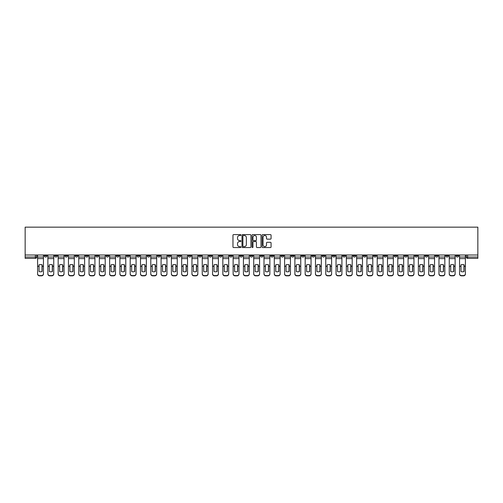 <?xml version="1.0" encoding="UTF-8"?>
<svg xmlns="http://www.w3.org/2000/svg" width="503" height="503" viewBox="0 0 503 503"><rect width="100%" height="100%" fill="white"/><g stroke="black" fill="none" stroke-linecap="round" stroke-linejoin="round"><path stroke-width="0.75" d="M240.943 235.052A0.453 0.453 0 0 0 240.491 234.599L233.612 234.599A0.648 0.648 0 0 0 232.964 235.247L232.964 246.904A0.648 0.648 0 0 0 233.612 247.551L240.491 247.551A0.453 0.453 0 0 0 240.943 247.099A0.453 0.453 0 0 0 240.491 246.646L239.604 246.646A2.075 2.075 0 0 1 237.529 244.571L237.529 243.603A2.075 2.075 0 0 1 239.604 241.528L240.491 241.528A0.453 0.453 0 0 0 240.943 241.075A0.453 0.453 0 0 0 240.491 240.623L239.604 240.623A2.075 2.075 0 0 1 237.529 238.554L237.529 237.579A2.075 2.075 0 0 1 239.604 235.505L240.491 235.505A0.453 0.453 0 0 0 240.943 235.052M383.971 254.996L383.971 255.725L386.612 255.725A1.32 1.32 0 0 1 385.292 257.039A1.32 1.32 0 0 1 383.971 255.725L383.971 254.996M322.222 254.996L322.222 255.725L324.863 255.725A1.32 1.32 0 0 1 323.542 257.039A1.32 1.32 0 0 1 322.222 255.725L322.222 254.996M311.929 254.996L311.929 255.725L314.57 255.725A1.32 1.32 0 0 1 313.25 257.039A1.32 1.32 0 0 1 311.929 255.725L311.929 254.996M250.18 254.996L250.18 255.725L252.82 255.725A1.32 1.32 0 0 1 251.5 257.039A1.32 1.32 0 0 1 250.18 255.725L250.18 254.996M239.887 254.996L239.887 255.725L242.528 255.725A1.32 1.32 0 0 1 241.207 257.039A1.32 1.32 0 0 1 239.887 255.725L239.887 254.996M229.594 254.996L229.594 255.725L232.235 255.725A1.32 1.32 0 0 1 230.915 257.039A1.32 1.32 0 0 1 229.594 255.725L229.594 254.996M209.015 254.996L209.015 255.725L211.65 255.725A1.32 1.32 0 0 1 210.336 257.039A1.32 1.32 0 0 1 209.015 255.725L209.015 254.996M188.43 255.725L188.43 254.996L188.43 255.725A1.32 1.32 0 0 0 189.75 257.039A1.32 1.32 0 0 1 188.43 255.725L191.071 255.725A1.32 1.32 0 0 1 189.75 257.039A1.32 1.32 0 0 0 191.071 255.725L191.071 254.996L191.071 255.725M178.137 255.725L178.137 254.996L178.137 255.725A1.32 1.32 0 0 0 179.458 257.039A1.32 1.32 0 0 1 178.137 255.725L180.778 255.725A1.32 1.32 0 0 1 179.458 257.039M167.845 255.725L167.845 254.996L167.845 255.725A1.32 1.32 0 0 0 169.165 257.039A1.32 1.32 0 0 1 167.845 255.725L170.486 255.725A1.32 1.32 0 0 1 169.165 257.039A1.32 1.32 0 0 0 170.486 255.725L170.486 254.996L170.486 255.725M157.558 254.996L157.558 255.725L160.193 255.725A1.32 1.32 0 0 1 158.873 257.039A1.32 1.32 0 0 1 157.558 255.725L157.558 254.996M147.266 254.996L147.266 255.725L149.9 255.725A1.32 1.32 0 0 1 148.586 257.039A1.32 1.32 0 0 1 147.266 255.725L147.266 254.996M136.973 254.996L136.973 255.725L139.614 255.725A1.32 1.32 0 0 1 138.294 257.039A1.32 1.32 0 0 1 136.973 255.725L136.973 254.996M126.681 255.725L126.681 254.996L126.681 255.725A1.32 1.32 0 0 0 128.001 257.039A1.32 1.32 0 0 1 126.681 255.725L129.321 255.725A1.32 1.32 0 0 1 128.001 257.039M106.095 255.725L106.095 254.996L106.095 255.725A1.32 1.32 0 0 0 107.416 257.039A1.32 1.32 0 0 1 106.095 255.725L108.736 255.725A1.32 1.32 0 0 1 107.416 257.039A1.32 1.32 0 0 0 108.736 255.725L108.736 254.996L108.736 255.725M95.809 255.725L95.809 254.996L95.809 255.725A1.32 1.32 0 0 0 97.123 257.039A1.32 1.32 0 0 1 95.809 255.725L98.443 255.725A1.32 1.32 0 0 1 97.123 257.039A1.32 1.32 0 0 0 98.443 255.725L98.443 254.996L98.443 255.725M85.516 255.725L85.516 254.996L85.516 255.725A1.32 1.32 0 0 0 86.837 257.039A1.32 1.32 0 0 1 85.516 255.725L88.151 255.725A1.32 1.32 0 0 1 86.837 257.039A1.32 1.32 0 0 0 88.151 255.725L88.151 254.996L88.151 255.725M75.224 255.725L75.224 254.996L75.224 255.725A1.32 1.32 0 0 0 76.544 257.039A1.32 1.32 0 0 1 75.224 255.725L77.864 255.725A1.32 1.32 0 0 1 76.544 257.039M64.931 255.725L64.931 254.996L64.931 255.725A1.32 1.32 0 0 0 66.251 257.039A1.32 1.32 0 0 1 64.931 255.725L67.572 255.725A1.32 1.32 0 0 1 66.251 257.039A1.32 1.32 0 0 0 67.572 255.725L67.572 254.996L67.572 255.725M54.638 255.725L54.638 254.996L54.638 255.725A1.32 1.32 0 0 0 55.959 257.039A1.32 1.32 0 0 1 54.638 255.725L57.279 255.725A1.32 1.32 0 0 1 55.959 257.039A1.32 1.32 0 0 0 57.279 255.725L57.279 254.996L57.279 255.725M270.425 239.164A0.648 0.648 0 0 0 271.073 238.516L271.073 235.247A0.648 0.648 0 0 0 270.425 234.599L262.786 234.599A0.648 0.648 0 0 0 262.138 235.247L262.138 246.904A0.648 0.648 0 0 0 262.786 247.551L270.425 247.551A0.648 0.648 0 0 0 271.073 246.904L271.073 242.955A0.648 0.648 0 0 0 270.425 242.308L267.156 242.308A0.648 0.648 0 0 0 266.508 242.955L266.508 244.911A1.735 1.735 0 0 1 264.773 246.646A1.735 1.735 0 0 1 263.044 244.911L263.044 237.24A1.735 1.735 0 0 1 264.773 235.505A1.735 1.735 0 0 1 266.508 237.24L266.508 238.516A0.648 0.648 0 0 0 267.156 239.164L270.425 239.164M477.85 254.996L25.15 254.996L25.15 227.155L477.85 227.155L477.85 258.36L467.627 258.36A1.32 1.32 0 0 1 466.306 257.039L477.85 257.039M250.934 235.247A0.648 0.648 0 0 0 250.287 234.599L242.647 234.599A0.648 0.648 0 0 0 242 235.247L242 246.904A0.648 0.648 0 0 0 242.647 247.551L250.287 247.551A0.648 0.648 0 0 0 250.934 246.904L250.934 235.247M252.713 234.599L260.353 234.599A0.648 0.648 0 0 1 261 235.247L261 246.904A0.648 0.648 0 0 1 260.353 247.551L257.083 247.551A0.648 0.648 0 0 1 256.436 246.904L256.436 242.176A0.648 0.648 0 0 0 255.788 241.528L253.619 241.528A0.648 0.648 0 0 0 252.971 242.176L252.971 247.099A0.453 0.453 0 0 1 252.519 247.551A0.453 0.453 0 0 1 252.066 247.099L252.066 235.247A0.648 0.648 0 0 1 252.713 234.599M466.306 254.996L466.306 257.039A1.32 1.32 0 0 0 467.627 258.36L467.627 254.996M36.694 254.996L36.694 257.039L36.694 254.996M35.373 254.996L35.373 258.36L25.15 258.36L25.15 257.039L36.694 257.039A1.32 1.32 0 0 1 35.373 258.36A1.32 1.32 0 0 0 36.694 257.039M25.15 254.996L25.15 257.039M458.654 254.996L458.654 255.725A1.32 1.32 0 0 1 457.334 257.039A1.32 1.32 0 0 1 456.014 255.725L458.654 255.725M456.014 254.996L456.014 255.725M448.362 254.996L448.362 255.725A1.32 1.32 0 0 1 447.041 257.039A1.32 1.32 0 0 1 445.721 255.725L448.362 255.725M445.721 254.996L445.721 255.725M438.069 255.725L438.069 254.996L438.069 255.725A1.32 1.32 0 0 1 436.749 257.039A1.32 1.32 0 0 1 435.428 255.725L438.069 255.725A1.32 1.32 0 0 1 436.749 257.039M435.428 254.996L435.428 255.725M427.776 254.996L427.776 255.725A1.32 1.32 0 0 1 426.456 257.039A1.32 1.32 0 0 1 425.136 255.725A1.32 1.32 0 0 0 426.456 257.039M425.136 254.996L425.136 255.725L427.776 255.725M417.484 254.996L417.484 255.725A1.32 1.32 0 0 1 416.163 257.039A1.32 1.32 0 0 1 414.849 255.725L417.484 255.725A1.32 1.32 0 0 1 416.163 257.039M414.849 254.996L414.849 255.725M407.191 254.996L407.191 255.725A1.32 1.32 0 0 1 405.877 257.039A1.32 1.32 0 0 1 404.557 255.725A1.32 1.32 0 0 0 405.877 257.039M404.557 254.996L404.557 255.725L407.191 255.725M396.905 254.996L396.905 255.725A1.32 1.32 0 0 1 395.584 257.039A1.32 1.32 0 0 1 394.264 255.725L396.905 255.725M394.264 254.996L394.264 255.725M386.612 254.996L386.612 255.725A1.32 1.32 0 0 1 385.292 257.039M376.319 254.996L376.319 255.725A1.32 1.32 0 0 1 374.999 257.039A1.32 1.32 0 0 1 373.679 255.725L376.319 255.725M373.679 254.996L373.679 255.725M366.027 254.996L366.027 255.725A1.32 1.32 0 0 1 364.706 257.039A1.32 1.32 0 0 1 363.386 255.725L366.027 255.725M363.386 254.996L363.386 255.725M355.734 254.996L355.734 255.725A1.32 1.32 0 0 1 354.414 257.039A1.32 1.32 0 0 1 353.1 255.725A1.32 1.32 0 0 0 354.414 257.039M353.1 254.996L353.1 255.725L355.734 255.725M345.442 254.996L345.442 255.725A1.32 1.32 0 0 1 344.127 257.039A1.32 1.32 0 0 1 342.807 255.725L345.442 255.725M342.807 254.996L342.807 255.725M335.155 254.996L335.155 255.725A1.32 1.32 0 0 1 333.835 257.039A1.32 1.32 0 0 1 332.514 255.725L335.155 255.725M332.514 254.996L332.514 255.725M324.863 254.996L324.863 255.725M314.57 254.996L314.57 255.725L314.57 254.996M304.277 254.996L304.277 255.725A1.32 1.32 0 0 1 302.957 257.039A1.32 1.32 0 0 1 301.637 255.725L304.277 255.725M301.637 254.996L301.637 255.725M293.985 254.996L293.985 255.725A1.32 1.32 0 0 1 292.664 257.039A1.32 1.32 0 0 1 291.35 255.725L293.985 255.725M291.35 254.996L291.35 255.725M283.692 254.996L283.692 255.725A1.32 1.32 0 0 1 282.378 257.039A1.32 1.32 0 0 1 281.058 255.725L283.692 255.725M281.058 254.996L281.058 255.725M273.406 254.996L273.406 255.725A1.32 1.32 0 0 1 272.085 257.039A1.32 1.32 0 0 1 270.765 255.725L273.406 255.725M270.765 254.996L270.765 255.725M263.113 254.996L263.113 255.725A1.32 1.32 0 0 1 261.793 257.039A1.32 1.32 0 0 1 260.472 255.725L263.113 255.725M260.472 254.996L260.472 255.725M252.82 254.996L252.82 255.725A1.32 1.32 0 0 1 251.5 257.039M242.528 254.996L242.528 255.725M232.235 255.725L232.235 254.996L232.235 255.725A1.32 1.32 0 0 1 230.915 257.039M221.942 254.996L221.942 255.725A1.32 1.32 0 0 1 220.622 257.039A1.32 1.32 0 0 1 219.308 255.725A1.32 1.32 0 0 0 220.622 257.039A1.32 1.32 0 0 0 221.942 255.725L219.308 255.725L219.308 254.996M211.65 255.725L211.65 254.996L211.65 255.725A1.32 1.32 0 0 1 210.336 257.039M201.363 254.996L201.363 255.725A1.32 1.32 0 0 1 200.043 257.039A1.32 1.32 0 0 1 198.723 255.725A1.32 1.32 0 0 0 200.043 257.039M198.723 254.996L198.723 255.725L201.363 255.725M180.778 254.996L180.778 255.725L180.778 254.996M160.193 255.725L160.193 254.996L160.193 255.725A1.32 1.32 0 0 1 158.873 257.039M149.9 255.725L149.9 254.996L149.9 255.725A1.32 1.32 0 0 1 148.586 257.039M139.614 255.725L139.614 254.996L139.614 255.725A1.32 1.32 0 0 1 138.294 257.039M129.321 254.996L129.321 255.725L129.321 254.996M119.029 255.725L119.029 254.996L119.029 255.725A1.32 1.32 0 0 1 117.708 257.039A1.32 1.32 0 0 1 116.388 255.725L119.029 255.725A1.32 1.32 0 0 1 117.708 257.039M116.388 254.996L116.388 255.725M77.864 254.996L77.864 255.725L77.864 254.996M46.986 254.996L46.986 255.725A1.32 1.32 0 0 1 45.666 257.039A1.32 1.32 0 0 1 44.346 255.725A1.32 1.32 0 0 0 45.666 257.039A1.32 1.32 0 0 0 46.986 255.725L46.986 254.996M44.346 254.996L44.346 255.725L46.986 255.725M243.358 235.505A0.453 0.453 0 0 0 242.905 235.964L242.905 246.193A0.453 0.453 0 0 0 243.358 246.646L244.295 246.646A2.075 2.075 0 0 0 246.369 244.571L246.369 237.579A2.075 2.075 0 0 0 244.295 235.505L243.358 235.505M256.436 237.271A1.735 1.735 0 0 0 254.707 235.542A1.735 1.735 0 0 0 252.971 237.271L252.971 239.975A0.648 0.648 0 0 0 253.619 240.623L255.788 240.623A0.648 0.648 0 0 0 256.436 239.975L256.436 237.271M42.007 271.576L42.007 264.754M40.523 264.534A4.093 3.596 180 0 1 42.007 264.798M37.587 266.59L37.587 273.695A1.981 1.88 0 0 0 39.567 275.569L41.479 275.569A1.981 1.88 0 0 0 43.459 273.695L43.459 273.965A1.981 1.88 180 0 1 41.479 275.845L41.479 275.569M40.523 271.815A4.093 3.879 180 0 0 42.007 271.526M42.139 266.32L42.139 264.798A4.093 3.596 180 0 0 40.586 264.534A4.093 3.596 180 0 0 39.039 264.798L39.039 271.526A4.093 3.879 180 0 0 42.139 271.526L42.139 266.32L43.459 266.32L43.459 273.965M43.459 254.996L43.459 266.32M37.587 254.996L37.587 273.965A1.981 1.88 180 0 0 39.567 275.845L41.479 275.845M52.299 271.576L52.299 264.754M50.816 264.534A4.093 3.596 180 0 1 52.299 264.798M47.879 266.59L47.879 273.695A1.981 1.88 0 0 0 49.854 275.569L51.771 275.569A1.981 1.88 0 0 0 53.752 273.695L53.752 273.965A1.981 1.88 180 0 1 51.771 275.845L51.771 275.569M50.816 271.815A4.093 3.879 180 0 0 52.299 271.526M62.592 271.576L62.592 264.754M61.102 264.534A4.093 3.596 180 0 1 62.592 264.798M58.172 266.59L58.172 273.695A1.981 1.88 0 0 0 60.146 275.569L62.064 275.569A1.981 1.88 0 0 0 64.038 273.695L64.038 273.965A1.981 1.88 180 0 1 62.064 275.845L62.064 275.569M61.102 271.815A4.093 3.879 180 0 0 62.592 271.526M52.431 266.32L52.431 264.798A4.093 3.596 180 0 0 50.878 264.534A4.093 3.596 180 0 0 49.332 264.798L49.332 271.526A4.093 3.879 180 0 0 52.431 271.526L52.431 266.32L53.752 266.32L53.752 273.965M53.752 254.996L53.752 266.32M47.879 254.996L47.879 273.965A1.981 1.88 180 0 0 49.854 275.845L51.771 275.845M62.724 266.32L62.724 264.798A4.093 3.596 180 0 0 61.171 264.534A4.093 3.596 180 0 0 59.618 264.798L59.618 271.526A4.093 3.879 180 0 0 62.724 271.526L62.724 266.32L64.038 266.32L64.038 273.965M64.038 254.996L64.038 266.32M58.172 254.996L58.172 273.965A1.981 1.88 180 0 0 60.146 275.845L62.064 275.845M72.878 271.576L72.878 264.754M71.395 264.534A4.093 3.596 180 0 1 72.878 264.798M68.458 266.59L68.458 273.695A1.981 1.88 0 0 0 70.439 275.569L72.35 275.569A1.981 1.88 0 0 0 74.331 273.695L74.331 273.965A1.981 1.88 180 0 1 72.35 275.845L72.35 275.569M71.395 271.815A4.093 3.879 180 0 0 72.878 271.526M83.171 271.576L83.171 264.754M81.687 264.534A4.093 3.596 180 0 1 83.171 264.798M78.751 266.59L78.751 273.695A1.981 1.88 0 0 0 80.732 275.569L82.643 275.569A1.981 1.88 0 0 0 84.623 273.695L84.623 273.965A1.981 1.88 180 0 1 82.643 275.845L82.643 275.569M81.687 271.815A4.093 3.879 180 0 0 83.171 271.526M93.464 271.576L93.464 264.754M91.98 264.534A4.093 3.596 180 0 1 93.464 264.798M89.044 266.59L89.044 273.695A1.981 1.88 0 0 0 91.024 275.569L92.936 275.569A1.981 1.88 0 0 0 94.916 273.695L94.916 273.965A1.981 1.88 180 0 1 92.936 275.845L92.936 275.569M91.98 271.815A4.093 3.879 180 0 0 93.464 271.526M73.01 266.32L73.01 264.798A4.093 3.596 180 0 0 71.464 264.534A4.093 3.596 180 0 0 69.911 264.798L69.911 271.526A4.093 3.879 180 0 0 73.01 271.526L73.01 266.32L74.331 266.32L74.331 273.965M74.331 254.996L74.331 266.32M68.458 254.996L68.458 273.965A1.981 1.88 180 0 0 70.439 275.845L72.35 275.845M83.303 266.32L83.303 264.798A4.093 3.596 180 0 0 81.756 264.534A4.093 3.596 180 0 0 80.203 264.798L80.203 271.526A4.093 3.879 180 0 0 83.303 271.526L83.303 266.32L84.623 266.32L84.623 273.965M84.623 254.996L84.623 266.32M78.751 254.996L78.751 273.965A1.981 1.88 180 0 0 80.732 275.845L82.643 275.845M93.596 266.32L93.596 264.798A4.093 3.596 180 0 0 92.043 264.534A4.093 3.596 180 0 0 90.496 264.798L90.496 271.526A4.093 3.879 180 0 0 93.596 271.526L93.596 266.32L94.916 266.32L94.916 273.965M94.916 254.996L94.916 266.32M89.044 254.996L89.044 273.965A1.981 1.88 180 0 0 91.024 275.845L92.936 275.845M103.756 271.576L103.756 264.754M102.272 264.534A4.093 3.596 180 0 1 103.756 264.798M99.336 266.59L99.336 273.695A1.981 1.88 0 0 0 101.317 275.569L103.228 275.569A1.981 1.88 0 0 0 105.209 273.695L105.209 273.965A1.981 1.88 180 0 1 103.228 275.845L103.228 275.569M102.272 271.815A4.093 3.879 180 0 0 103.756 271.526M103.888 266.32L103.888 264.798A4.093 3.596 180 0 0 102.335 264.534A4.093 3.596 180 0 0 100.789 264.798L100.789 271.526A4.093 3.879 180 0 0 103.888 271.526L103.888 266.32L105.209 266.32L105.209 273.965M105.209 254.996L105.209 266.32M99.336 254.996L99.336 273.965A1.981 1.88 180 0 0 101.317 275.845L103.228 275.845M114.049 271.576L114.049 264.754M112.565 264.534A4.093 3.596 180 0 1 114.049 264.798M109.629 266.59L109.629 273.695A1.981 1.88 0 0 0 111.609 275.569L113.521 275.569A1.981 1.88 0 0 0 115.501 273.695L115.501 273.965A1.981 1.88 180 0 1 113.521 275.845L113.521 275.569M112.565 271.815A4.093 3.879 180 0 0 114.049 271.526M114.181 266.32L114.181 264.798A4.093 3.596 180 0 0 112.628 264.534A4.093 3.596 180 0 0 111.081 264.798L111.081 271.526A4.093 3.879 180 0 0 114.181 271.526L114.181 266.32L115.501 266.32L115.501 273.965M115.501 254.996L115.501 266.32M109.629 254.996L109.629 273.965A1.981 1.88 180 0 0 111.609 275.845L113.521 275.845M124.342 271.576L124.342 264.754M122.851 264.534A4.093 3.596 180 0 1 124.342 264.798M119.921 266.59L119.921 273.695A1.981 1.88 0 0 0 121.896 275.569L123.813 275.569A1.981 1.88 0 0 0 125.788 273.695L125.788 273.965A1.981 1.88 180 0 1 123.813 275.845L123.813 275.569M122.851 271.815A4.093 3.879 180 0 0 124.342 271.526M124.474 266.32L124.474 264.798A4.093 3.596 180 0 0 122.921 264.534A4.093 3.596 180 0 0 121.368 264.798L121.368 271.526A4.093 3.879 180 0 0 124.474 271.526L124.474 266.32L125.788 266.32L125.788 273.965M125.788 254.996L125.788 266.32M119.921 254.996L119.921 273.965A1.981 1.88 180 0 0 121.896 275.845L123.813 275.845M134.628 271.576L134.628 264.754M133.144 264.534A4.093 3.596 180 0 1 134.628 264.798M130.208 266.59L130.208 273.695A1.981 1.88 0 0 0 132.188 275.569L134.1 275.569A1.981 1.88 0 0 0 136.08 273.695L136.08 273.965A1.981 1.88 180 0 1 134.1 275.845L134.1 275.569M133.144 271.815A4.093 3.879 180 0 0 134.628 271.526M134.76 266.32L134.76 264.798A4.093 3.596 180 0 0 133.213 264.534A4.093 3.596 180 0 0 131.66 264.798L131.66 271.526A4.093 3.879 180 0 0 134.76 271.526L134.76 266.32L136.08 266.32L136.08 273.965M136.08 254.996L136.08 266.32M130.208 254.996L130.208 273.965A1.981 1.88 180 0 0 132.188 275.845L134.1 275.845M144.921 271.576L144.921 264.754M143.437 264.534A4.093 3.596 180 0 1 144.921 264.798M140.5 266.59L140.5 273.695A1.981 1.88 0 0 0 142.481 275.569L144.392 275.569A1.981 1.88 0 0 0 146.373 273.695L146.373 273.965A1.981 1.88 180 0 1 144.392 275.845L144.392 275.569M143.437 271.815A4.093 3.879 180 0 0 144.921 271.526M145.053 266.32L145.053 264.798A4.093 3.596 180 0 0 143.506 264.534A4.093 3.596 180 0 0 141.953 264.798L141.953 271.526A4.093 3.879 180 0 0 145.053 271.526L145.053 266.32L146.373 266.32L146.373 273.965M146.373 254.996L146.373 266.32M140.5 254.996L140.5 273.965A1.981 1.88 180 0 0 142.481 275.845L144.392 275.845M155.213 271.576L155.213 264.754M153.729 264.534A4.093 3.596 180 0 1 155.213 264.798M150.793 266.59L150.793 273.695A1.981 1.88 0 0 0 152.774 275.569L154.685 275.569A1.981 1.88 0 0 0 156.666 273.695L156.666 273.965A1.981 1.88 180 0 1 154.685 275.845L154.685 275.569M153.729 271.815A4.093 3.879 180 0 0 155.213 271.526M155.345 266.32L155.345 264.798A4.093 3.596 180 0 0 153.799 264.534A4.093 3.596 180 0 0 152.246 264.798L152.246 271.526A4.093 3.879 180 0 0 155.345 271.526L155.345 266.32L156.666 266.32L156.666 273.965M156.666 254.996L156.666 266.32M150.793 254.996L150.793 273.965A1.981 1.88 180 0 0 152.774 275.845L154.685 275.845M165.506 271.576L165.506 264.754M164.022 264.534A4.093 3.596 180 0 1 165.506 264.798M161.086 266.59L161.086 273.695A1.981 1.88 0 0 0 163.066 275.569L164.978 275.569A1.981 1.88 0 0 0 166.958 273.695L166.958 273.965A1.981 1.88 180 0 1 164.978 275.845L164.978 275.569M164.022 271.815A4.093 3.879 180 0 0 165.506 271.526M165.638 266.32L165.638 264.798A4.093 3.596 180 0 0 164.085 264.534A4.093 3.596 180 0 0 162.538 264.798L162.538 271.526A4.093 3.879 180 0 0 165.638 271.526L165.638 266.32L166.958 266.32L166.958 273.965M166.958 254.996L166.958 266.32M161.086 254.996L161.086 273.965A1.981 1.88 180 0 0 163.066 275.845L164.978 275.845M175.799 271.576L175.799 264.754M174.315 264.534A4.093 3.596 180 0 1 175.799 264.798M171.378 266.59L171.378 273.695A1.981 1.88 0 0 0 173.359 275.569L175.27 275.569A1.981 1.88 0 0 0 177.251 273.695L177.251 273.965A1.981 1.88 180 0 1 175.27 275.845L175.27 275.569M174.315 271.815A4.093 3.879 180 0 0 175.799 271.526M175.931 266.32L175.931 264.798A4.093 3.596 180 0 0 174.378 264.534A4.093 3.596 180 0 0 172.831 264.798L172.831 271.526A4.093 3.879 180 0 0 175.931 271.526L175.931 266.32L177.251 266.32L177.251 273.965M177.251 254.996L177.251 266.32M171.378 254.996L171.378 273.965A1.981 1.88 180 0 0 173.359 275.845L175.27 275.845M186.091 271.576L186.091 264.754M184.607 264.534A4.093 3.596 180 0 1 186.091 264.798M181.671 266.59L181.671 273.695A1.981 1.88 0 0 0 183.645 275.569L185.563 275.569A1.981 1.88 0 0 0 187.537 273.695L187.537 273.965A1.981 1.88 180 0 1 185.563 275.845L185.563 275.569M184.607 271.815A4.093 3.879 180 0 0 186.091 271.526M186.223 266.32L186.223 264.798A4.093 3.596 180 0 0 184.67 264.534A4.093 3.596 180 0 0 183.117 264.798L183.117 271.526A4.093 3.879 180 0 0 186.223 271.526L186.223 266.32L187.537 266.32L187.537 273.965M187.537 254.996L187.537 266.32M181.671 254.996L181.671 273.965A1.981 1.88 180 0 0 183.645 275.845L185.563 275.845M196.377 271.576L196.377 264.754M194.894 264.534A4.093 3.596 180 0 1 196.377 264.798M191.957 266.59L191.957 273.695A1.981 1.88 0 0 0 193.938 275.569L195.856 275.569A1.981 1.88 0 0 0 197.83 273.695L197.83 273.965A1.981 1.88 180 0 1 195.856 275.845L195.856 275.569M194.894 271.815A4.093 3.879 180 0 0 196.377 271.526M196.51 266.32L196.51 264.798A4.093 3.596 180 0 0 194.963 264.534A4.093 3.596 180 0 0 193.41 264.798L193.41 271.526A4.093 3.879 180 0 0 196.51 271.526L196.51 266.32L197.83 266.32L197.83 273.965M197.83 254.996L197.83 266.32M191.957 254.996L191.957 273.965A1.981 1.88 180 0 0 193.938 275.845L195.856 275.845M206.67 271.576L206.67 264.754M205.186 264.534A4.093 3.596 180 0 1 206.67 264.798M202.25 266.59L202.25 273.695A1.981 1.88 0 0 0 204.231 275.569L206.142 275.569A1.981 1.88 0 0 0 208.123 273.695L208.123 273.965A1.981 1.88 180 0 1 206.142 275.845L206.142 275.569M205.186 271.815A4.093 3.879 180 0 0 206.67 271.526M206.802 266.32L206.802 264.798A4.093 3.596 180 0 0 205.255 264.534A4.093 3.596 180 0 0 203.702 264.798L203.702 271.526A4.093 3.879 180 0 0 206.802 271.526L206.802 266.32L208.123 266.32L208.123 273.965M208.123 254.996L208.123 266.32M202.25 254.996L202.25 273.965A1.981 1.88 180 0 0 204.231 275.845L206.142 275.845M216.963 271.576L216.963 264.754M215.479 264.534A4.093 3.596 180 0 1 216.963 264.798M212.543 266.59L212.543 273.695A1.981 1.88 0 0 0 214.523 275.569L216.435 275.569A1.981 1.88 0 0 0 218.415 273.695L218.415 273.965A1.981 1.88 180 0 1 216.435 275.845L216.435 275.569M215.479 271.815A4.093 3.879 180 0 0 216.963 271.526M217.095 266.32L217.095 264.798A4.093 3.596 180 0 0 215.548 264.534A4.093 3.596 180 0 0 213.995 264.798L213.995 271.526A4.093 3.879 180 0 0 217.095 271.526L217.095 266.32L218.415 266.32L218.415 273.965M218.415 254.996L218.415 266.32M212.543 254.996L212.543 273.965A1.981 1.88 180 0 0 214.523 275.845L216.435 275.845M227.255 271.576L227.255 264.754M225.772 264.534A4.093 3.596 180 0 1 227.255 264.798M222.835 266.59L222.835 273.695A1.981 1.88 0 0 0 224.816 275.569L226.727 275.569A1.981 1.88 0 0 0 228.708 273.695L228.708 273.965A1.981 1.88 180 0 1 226.727 275.845L226.727 275.569M225.772 271.815A4.093 3.879 180 0 0 227.255 271.526M227.387 266.32L227.387 264.798A4.093 3.596 180 0 0 225.834 264.534A4.093 3.596 180 0 0 224.288 264.798L224.288 271.526A4.093 3.879 180 0 0 227.387 271.526L227.387 266.32L228.708 266.32L228.708 273.965M228.708 254.996L228.708 266.32M222.835 254.996L222.835 273.965A1.981 1.88 180 0 0 224.816 275.845L226.727 275.845M237.548 271.576L237.548 264.754M236.064 264.534A4.093 3.596 180 0 1 237.548 264.798M233.128 266.59L233.128 273.695A1.981 1.88 0 0 0 235.108 275.569L237.02 275.569A1.981 1.88 0 0 0 239 273.695L239 273.965A1.981 1.88 180 0 1 237.02 275.845L237.02 275.569M236.064 271.815A4.093 3.879 180 0 0 237.548 271.526M237.68 266.32L237.68 264.798A4.093 3.596 180 0 0 236.127 264.534A4.093 3.596 180 0 0 234.58 264.798L234.58 271.526A4.093 3.879 180 0 0 237.68 271.526L237.68 266.32L239 266.32L239 273.965M239 254.996L239 266.32M233.128 254.996L233.128 273.965A1.981 1.88 180 0 0 235.108 275.845L237.02 275.845M247.841 271.576L247.841 264.754M246.357 264.534A4.093 3.596 180 0 1 247.841 264.798M243.421 266.59L243.421 273.695A1.981 1.88 0 0 0 245.395 275.569L247.313 275.569A1.981 1.88 0 0 0 249.287 273.695L249.287 273.965A1.981 1.88 180 0 1 247.313 275.845L247.313 275.569M246.357 271.815A4.093 3.879 180 0 0 247.841 271.526M247.973 266.32L247.973 264.798A4.093 3.596 180 0 0 246.42 264.534A4.093 3.596 180 0 0 244.867 264.798L244.867 271.526A4.093 3.879 180 0 0 247.973 271.526L247.973 266.32L249.287 266.32L249.287 273.965M249.287 254.996L249.287 266.32M243.421 254.996L243.421 273.965A1.981 1.88 180 0 0 245.395 275.845L247.313 275.845M258.133 271.576L258.133 264.754M256.643 264.534A4.093 3.596 180 0 1 258.133 264.798M253.713 266.59L253.713 273.695A1.981 1.88 0 0 0 255.687 275.569L257.605 275.569A1.981 1.88 0 0 0 259.579 273.695L259.579 273.965A1.981 1.88 180 0 1 257.605 275.845L257.605 275.569M256.643 271.815A4.093 3.879 180 0 0 258.133 271.526M258.259 266.32L258.259 264.798A4.093 3.596 180 0 0 256.712 264.534A4.093 3.596 180 0 0 255.159 264.798L255.159 271.526A4.093 3.879 180 0 0 258.259 271.526L258.259 266.32L259.579 266.32L259.579 273.965M259.579 254.996L259.579 266.32M253.713 254.996L253.713 273.965A1.981 1.88 180 0 0 255.687 275.845L257.605 275.845M268.42 271.576L268.42 264.754M266.936 264.534A4.093 3.596 180 0 1 268.42 264.798M264 266.59L264 273.695A1.981 1.88 0 0 0 265.98 275.569L267.892 275.569A1.981 1.88 0 0 0 269.872 273.695L269.872 273.965A1.981 1.88 180 0 1 267.892 275.845L267.892 275.569M266.936 271.815A4.093 3.879 180 0 0 268.42 271.526M268.552 266.32L268.552 264.798A4.093 3.596 180 0 0 267.005 264.534A4.093 3.596 180 0 0 265.452 264.798L265.452 271.526A4.093 3.879 180 0 0 268.552 271.526L268.552 266.32L269.872 266.32L269.872 273.965M269.872 254.996L269.872 266.32M264 254.996L264 273.965A1.981 1.88 180 0 0 265.98 275.845L267.892 275.845M278.712 271.576L278.712 264.754M277.228 264.534A4.093 3.596 180 0 1 278.712 264.798M274.292 266.59L274.292 273.695A1.981 1.88 0 0 0 276.273 275.569L278.184 275.569A1.981 1.88 0 0 0 280.165 273.695L280.165 273.965A1.981 1.88 180 0 1 278.184 275.845L278.184 275.569M277.228 271.815A4.093 3.879 180 0 0 278.712 271.526M278.844 266.32L278.844 264.798A4.093 3.596 180 0 0 277.298 264.534A4.093 3.596 180 0 0 275.745 264.798L275.745 271.526A4.093 3.879 180 0 0 278.844 271.526L278.844 266.32L280.165 266.32L280.165 273.965M280.165 254.996L280.165 266.32M274.292 254.996L274.292 273.965A1.981 1.88 180 0 0 276.273 275.845L278.184 275.845M289.005 271.576L289.005 264.754M287.521 264.534A4.093 3.596 180 0 1 289.005 264.798M284.585 266.59L284.585 273.695A1.981 1.88 0 0 0 286.565 275.569L288.477 275.569A1.981 1.88 0 0 0 290.457 273.695L290.457 273.965A1.981 1.88 180 0 1 288.477 275.845L288.477 275.569M287.521 271.815A4.093 3.879 180 0 0 289.005 271.526M289.137 266.32L289.137 264.798A4.093 3.596 180 0 0 287.584 264.534A4.093 3.596 180 0 0 286.037 264.798L286.037 271.526A4.093 3.879 180 0 0 289.137 271.526L289.137 266.32L290.457 266.32L290.457 273.965M290.457 254.996L290.457 266.32M284.585 254.996L284.585 273.965A1.981 1.88 180 0 0 286.565 275.845L288.477 275.845M299.298 271.576L299.298 264.754M297.814 264.534A4.093 3.596 180 0 1 299.298 264.798M294.877 266.59L294.877 273.695A1.981 1.88 0 0 0 296.858 275.569L298.769 275.569A1.981 1.88 0 0 0 300.75 273.695L300.75 273.965A1.981 1.88 180 0 1 298.769 275.845L298.769 275.569M297.814 271.815A4.093 3.879 180 0 0 299.298 271.526M299.43 266.32L299.43 264.798A4.093 3.596 180 0 0 297.877 264.534A4.093 3.596 180 0 0 296.33 264.798L296.33 271.526A4.093 3.879 180 0 0 299.43 271.526L299.43 266.32L300.75 266.32L300.75 273.965M300.75 254.996L300.75 266.32M294.877 254.996L294.877 273.965A1.981 1.88 180 0 0 296.858 275.845L298.769 275.845M309.59 271.576L309.59 264.754M308.106 264.534A4.093 3.596 180 0 1 309.59 264.798M305.17 266.59L305.17 273.695A1.981 1.88 0 0 0 307.144 275.569L309.062 275.569A1.981 1.88 0 0 0 311.043 273.695L311.043 273.965A1.981 1.88 180 0 1 309.062 275.845L309.062 275.569M308.106 271.815A4.093 3.879 180 0 0 309.59 271.526M309.722 266.32L309.722 264.798A4.093 3.596 180 0 0 308.169 264.534A4.093 3.596 180 0 0 306.623 264.798L306.623 271.526A4.093 3.879 180 0 0 309.722 271.526L309.722 266.32L311.043 266.32L311.043 273.965M311.043 254.996L311.043 266.32M305.17 254.996L305.17 273.965A1.981 1.88 180 0 0 307.144 275.845L309.062 275.845M319.883 271.576L319.883 264.754M318.393 264.534A4.093 3.596 180 0 1 319.883 264.798M315.463 266.59L315.463 273.695A1.981 1.88 0 0 0 317.437 275.569L319.355 275.569A1.981 1.88 0 0 0 321.329 273.695L321.329 273.965A1.981 1.88 180 0 1 319.355 275.845L319.355 275.569M318.393 271.815A4.093 3.879 180 0 0 319.883 271.526M320.015 266.32L320.015 264.798A4.093 3.596 180 0 0 318.462 264.534A4.093 3.596 180 0 0 316.909 264.798L316.909 271.526A4.093 3.879 180 0 0 320.015 271.526L320.015 266.32L321.329 266.32L321.329 273.965M321.329 254.996L321.329 266.32M315.463 254.996L315.463 273.965A1.981 1.88 180 0 0 317.437 275.845L319.355 275.845M330.169 271.576L330.169 264.754M328.685 264.534A4.093 3.596 180 0 1 330.169 264.798M325.749 266.59L325.749 273.695A1.981 1.88 0 0 0 327.73 275.569L329.641 275.569A1.981 1.88 0 0 0 331.622 273.695L331.622 273.965A1.981 1.88 180 0 1 329.641 275.845L329.641 275.569M328.685 271.815A4.093 3.879 180 0 0 330.169 271.526M330.301 266.32L330.301 264.798A4.093 3.596 180 0 0 328.755 264.534A4.093 3.596 180 0 0 327.202 264.798L327.202 271.526A4.093 3.879 180 0 0 330.301 271.526L330.301 266.32L331.622 266.32L331.622 273.965M331.622 254.996L331.622 266.32M325.749 254.996L325.749 273.965A1.981 1.88 180 0 0 327.73 275.845L329.641 275.845M340.462 271.576L340.462 264.754M338.978 264.534A4.093 3.596 180 0 1 340.462 264.798M336.042 266.59L336.042 273.695A1.981 1.88 0 0 0 338.022 275.569L339.934 275.569A1.981 1.88 0 0 0 341.914 273.695L341.914 273.965A1.981 1.88 180 0 1 339.934 275.845L339.934 275.569M338.978 271.815A4.093 3.879 180 0 0 340.462 271.526M340.594 266.32L340.594 264.798A4.093 3.596 180 0 0 339.047 264.534A4.093 3.596 180 0 0 337.494 264.798L337.494 271.526A4.093 3.879 180 0 0 340.594 271.526L340.594 266.32L341.914 266.32L341.914 273.965M341.914 254.996L341.914 266.32M336.042 254.996L336.042 273.965A1.981 1.88 180 0 0 338.022 275.845L339.934 275.845M350.754 271.576L350.754 264.754M349.271 264.534A4.093 3.596 180 0 1 350.754 264.798M346.334 266.59L346.334 273.695A1.981 1.88 0 0 0 348.315 275.569L350.226 275.569A1.981 1.88 0 0 0 352.207 273.695L352.207 273.965A1.981 1.88 180 0 1 350.226 275.845L350.226 275.569M349.271 271.815A4.093 3.879 180 0 0 350.754 271.526M350.887 266.32L350.887 264.798A4.093 3.596 180 0 0 349.334 264.534A4.093 3.596 180 0 0 347.787 264.798L347.787 271.526A4.093 3.879 180 0 0 350.887 271.526L350.887 266.32L352.207 266.32L352.207 273.965M352.207 254.996L352.207 266.32M346.334 254.996L346.334 273.965A1.981 1.88 180 0 0 348.315 275.845L350.226 275.845M361.047 271.576L361.047 264.754M359.563 264.534A4.093 3.596 180 0 1 361.047 264.798M356.627 266.59L356.627 273.695A1.981 1.88 0 0 0 358.608 275.569L360.519 275.569A1.981 1.88 0 0 0 362.5 273.695L362.5 273.965A1.981 1.88 180 0 1 360.519 275.845L360.519 275.569M359.563 271.815A4.093 3.879 180 0 0 361.047 271.526M361.179 266.32L361.179 264.798A4.093 3.596 180 0 0 359.626 264.534A4.093 3.596 180 0 0 358.079 264.798L358.079 271.526A4.093 3.879 180 0 0 361.179 271.526L361.179 266.32L362.5 266.32L362.5 273.965M362.5 254.996L362.5 266.32M356.627 254.996L356.627 273.965A1.981 1.88 180 0 0 358.608 275.845L360.519 275.845M371.34 271.576L371.34 264.754M369.856 264.534A4.093 3.596 180 0 1 371.34 264.798M366.92 266.59L366.92 273.695A1.981 1.88 0 0 0 368.9 275.569L370.812 275.569A1.981 1.88 0 0 0 372.792 273.695L372.792 273.965A1.981 1.88 180 0 1 370.812 275.845L370.812 275.569M369.856 271.815A4.093 3.879 180 0 0 371.34 271.526M371.472 266.32L371.472 264.798A4.093 3.596 180 0 0 369.919 264.534A4.093 3.596 180 0 0 368.372 264.798L368.372 271.526A4.093 3.879 180 0 0 371.472 271.526L371.472 266.32L372.792 266.32L372.792 273.965M372.792 254.996L372.792 266.32M366.92 254.996L366.92 273.965A1.981 1.88 180 0 0 368.9 275.845L370.812 275.845M381.632 271.576L381.632 264.754M380.149 264.534A4.093 3.596 180 0 1 381.632 264.798M377.212 266.59L377.212 273.695A1.981 1.88 0 0 0 379.187 275.569L381.104 275.569A1.981 1.88 0 0 0 383.079 273.695L383.079 273.965A1.981 1.88 180 0 1 381.104 275.845L381.104 275.569M380.149 271.815A4.093 3.879 180 0 0 381.632 271.526M381.764 266.32L381.764 264.798A4.093 3.596 180 0 0 380.211 264.534A4.093 3.596 180 0 0 378.658 264.798L378.658 271.526A4.093 3.879 180 0 0 381.764 271.526L381.764 266.32L383.079 266.32L383.079 273.965M383.079 254.996L383.079 266.32M377.212 254.996L377.212 273.965A1.981 1.88 180 0 0 379.187 275.845L381.104 275.845M391.919 271.576L391.919 264.754M390.435 264.534A4.093 3.596 180 0 1 391.919 264.798M387.499 266.59L387.499 273.695A1.981 1.88 0 0 0 389.479 275.569L391.391 275.569A1.981 1.88 0 0 0 393.371 273.695L393.371 273.965A1.981 1.88 180 0 1 391.391 275.845L391.391 275.569M390.435 271.815A4.093 3.879 180 0 0 391.919 271.526M392.051 266.32L392.051 264.798A4.093 3.596 180 0 0 390.504 264.534A4.093 3.596 180 0 0 388.951 264.798L388.951 271.526A4.093 3.879 180 0 0 392.051 271.526L392.051 266.32L393.371 266.32L393.371 273.965M393.371 254.996L393.371 266.32M387.499 254.996L387.499 273.965A1.981 1.88 180 0 0 389.479 275.845L391.391 275.845M402.211 271.576L402.211 264.754M400.728 264.534A4.093 3.596 180 0 1 402.211 264.798M397.791 266.59L397.791 273.695A1.981 1.88 0 0 0 399.772 275.569L401.683 275.569A1.981 1.88 0 0 0 403.664 273.695L403.664 273.965A1.981 1.88 180 0 1 401.683 275.845L401.683 275.569M400.728 271.815A4.093 3.879 180 0 0 402.211 271.526M402.343 266.32L402.343 264.798A4.093 3.596 180 0 0 400.797 264.534A4.093 3.596 180 0 0 399.244 264.798L399.244 271.526A4.093 3.879 180 0 0 402.343 271.526L402.343 266.32L403.664 266.32L403.664 273.965M403.664 254.996L403.664 266.32M397.791 254.996L397.791 273.965A1.981 1.88 180 0 0 399.772 275.845L401.683 275.845M412.504 271.576L412.504 264.754M411.02 264.534A4.093 3.596 180 0 1 412.504 264.798M408.084 266.59L408.084 273.695A1.981 1.88 0 0 0 410.064 275.569L411.976 275.569A1.981 1.88 0 0 0 413.956 273.695L413.956 273.965A1.981 1.88 180 0 1 411.976 275.845L411.976 275.569M411.02 271.815A4.093 3.879 180 0 0 412.504 271.526M412.636 266.32L412.636 264.798A4.093 3.596 180 0 0 411.089 264.534A4.093 3.596 180 0 0 409.536 264.798L409.536 271.526A4.093 3.879 180 0 0 412.636 271.526L412.636 266.32L413.956 266.32L413.956 273.965M413.956 254.996L413.956 266.32M408.084 254.996L408.084 273.965A1.981 1.88 180 0 0 410.064 275.845L411.976 275.845M422.797 271.576L422.797 264.754M421.313 264.534A4.093 3.596 180 0 1 422.797 264.798M418.377 266.59L418.377 273.695A1.981 1.88 0 0 0 420.357 275.569L422.269 275.569A1.981 1.88 0 0 0 424.249 273.695L424.249 273.965A1.981 1.88 180 0 1 422.269 275.845L422.269 275.569M421.313 271.815A4.093 3.879 180 0 0 422.797 271.526M422.929 266.32L422.929 264.798A4.093 3.596 180 0 0 421.376 264.534A4.093 3.596 180 0 0 419.829 264.798L419.829 271.526A4.093 3.879 180 0 0 422.929 271.526L422.929 266.32L424.249 266.32L424.249 273.965M424.249 254.996L424.249 266.32M418.377 254.996L418.377 273.965A1.981 1.88 180 0 0 420.357 275.845L422.269 275.845M433.089 271.576L433.089 264.754M431.605 264.534A4.093 3.596 180 0 1 433.089 264.798M428.669 266.59L428.669 273.695A1.981 1.88 0 0 0 430.65 275.569L432.561 275.569A1.981 1.88 0 0 0 434.542 273.695L434.542 273.965A1.981 1.88 180 0 1 432.561 275.845L432.561 275.569M431.605 271.815A4.093 3.879 180 0 0 433.089 271.526M433.221 266.32L433.221 264.798A4.093 3.596 180 0 0 431.668 264.534A4.093 3.596 180 0 0 430.122 264.798L430.122 271.526A4.093 3.879 180 0 0 433.221 271.526L433.221 266.32L434.542 266.32L434.542 273.965M434.542 254.996L434.542 266.32M428.669 254.996L428.669 273.965A1.981 1.88 180 0 0 430.65 275.845L432.561 275.845M443.382 271.576L443.382 264.754M441.898 264.534A4.093 3.596 180 0 1 443.382 264.798M438.962 266.59L438.962 273.695A1.981 1.88 0 0 0 440.936 275.569L442.854 275.569A1.981 1.88 0 0 0 444.828 273.695L444.828 273.965A1.981 1.88 180 0 1 442.854 275.845L442.854 275.569M441.898 271.815A4.093 3.879 180 0 0 443.382 271.526M443.514 266.32L443.514 264.798A4.093 3.596 180 0 0 441.961 264.534A4.093 3.596 180 0 0 440.408 264.798L440.408 271.526A4.093 3.879 180 0 0 443.514 271.526L443.514 266.32L444.828 266.32L444.828 273.965M444.828 254.996L444.828 266.32M438.962 254.996L438.962 273.965A1.981 1.88 180 0 0 440.936 275.845L442.854 275.845M453.668 271.576L453.668 264.754M452.184 264.534A4.093 3.596 180 0 1 453.668 264.798M449.248 266.59L449.248 273.695A1.981 1.88 0 0 0 451.229 275.569L453.146 275.569A1.981 1.88 0 0 0 455.121 273.695L455.121 273.965A1.981 1.88 180 0 1 453.146 275.845L453.146 275.569M452.184 271.815A4.093 3.879 180 0 0 453.668 271.526M453.8 266.32L453.8 264.798A4.093 3.596 180 0 0 452.254 264.534A4.093 3.596 180 0 0 450.701 264.798L450.701 271.526A4.093 3.879 180 0 0 453.8 271.526L453.8 266.32L455.121 266.32L455.121 273.965M455.121 254.996L455.121 266.32M449.248 254.996L449.248 273.965A1.981 1.88 180 0 0 451.229 275.845L453.146 275.845M463.961 271.576L463.961 264.754M462.477 264.534A4.093 3.596 180 0 1 463.961 264.798M459.541 266.59L459.541 273.695A1.981 1.88 0 0 0 461.521 275.569L463.433 275.569A1.981 1.88 0 0 0 465.413 273.695L465.413 273.965A1.981 1.88 180 0 1 463.433 275.845L463.433 275.569M462.477 271.815A4.093 3.879 180 0 0 463.961 271.526M464.093 266.32L464.093 264.798A4.093 3.596 180 0 0 462.546 264.534A4.093 3.596 180 0 0 460.993 264.798L460.993 271.526A4.093 3.879 180 0 0 464.093 271.526L464.093 266.32L465.413 266.32L465.413 273.965M465.413 254.996L465.413 266.32M459.541 254.996L459.541 273.965A1.981 1.88 180 0 0 461.521 275.845L463.433 275.845M42.139 266.213L43.459 266.213M37.587 266.213L39.039 266.213M37.587 258.611L43.459 258.611M37.587 266.32L39.039 266.32M37.587 257.039L43.459 257.039M52.431 266.213L53.752 266.213M47.879 266.213L49.332 266.213M47.879 258.611L53.752 258.611M47.879 266.32L49.332 266.32M47.879 257.039L53.752 257.039M62.724 266.213L64.038 266.213M58.172 266.213L59.618 266.213M58.172 258.611L64.038 258.611M58.172 266.32L59.618 266.32M58.172 257.039L64.038 257.039M73.01 266.213L74.331 266.213M68.458 266.213L69.911 266.213M68.458 258.611L74.331 258.611M68.458 266.32L69.911 266.32M68.458 257.039L74.331 257.039M83.303 266.213L84.623 266.213M78.751 266.213L80.203 266.213M78.751 258.611L84.623 258.611M78.751 266.32L80.203 266.32M78.751 257.039L84.623 257.039M93.596 266.213L94.916 266.213M89.044 266.213L90.496 266.213M89.044 258.611L94.916 258.611M89.044 266.32L90.496 266.32M89.044 257.039L94.916 257.039M103.888 266.213L105.209 266.213M99.336 266.213L100.789 266.213M99.336 258.611L105.209 258.611M99.336 266.32L100.789 266.32M99.336 257.039L105.209 257.039M114.181 266.213L115.501 266.213M109.629 266.213L111.081 266.213M109.629 258.611L115.501 258.611M109.629 266.32L111.081 266.32M109.629 257.039L115.501 257.039M124.474 266.213L125.788 266.213M119.921 266.213L121.368 266.213M119.921 258.611L125.788 258.611M119.921 266.32L121.368 266.32M119.921 257.039L125.788 257.039M134.76 266.213L136.08 266.213M130.208 266.213L131.66 266.213M130.208 258.611L136.08 258.611M130.208 266.32L131.66 266.32M130.208 257.039L136.08 257.039M145.053 266.213L146.373 266.213M140.5 266.213L141.953 266.213M140.5 258.611L146.373 258.611M140.5 266.32L141.953 266.32M140.5 257.039L146.373 257.039M155.345 266.213L156.666 266.213M150.793 266.213L152.246 266.213M150.793 258.611L156.666 258.611M150.793 266.32L152.246 266.32M150.793 257.039L156.666 257.039M165.638 266.213L166.958 266.213M161.086 266.213L162.538 266.213M161.086 258.611L166.958 258.611M161.086 266.32L162.538 266.32M161.086 257.039L166.958 257.039M175.931 266.213L177.251 266.213M171.378 266.213L172.831 266.213M171.378 258.611L177.251 258.611M171.378 266.32L172.831 266.32M171.378 257.039L177.251 257.039M186.223 266.213L187.537 266.213M181.671 266.213L183.117 266.213M181.671 258.611L187.537 258.611M181.671 266.32L183.117 266.32M181.671 257.039L187.537 257.039M196.51 266.213L197.83 266.213M191.957 266.213L193.41 266.213M191.957 258.611L197.83 258.611M191.957 266.32L193.41 266.32M191.957 257.039L197.83 257.039M206.802 266.213L208.123 266.213M202.25 266.213L203.702 266.213M202.25 258.611L208.123 258.611M202.25 266.32L203.702 266.32M202.25 257.039L208.123 257.039M217.095 266.213L218.415 266.213M212.543 266.213L213.995 266.213M212.543 258.611L218.415 258.611M212.543 266.32L213.995 266.32M212.543 257.039L218.415 257.039M227.387 266.213L228.708 266.213M222.835 266.213L224.288 266.213M222.835 258.611L228.708 258.611M222.835 266.32L224.288 266.32M222.835 257.039L228.708 257.039M237.68 266.213L239 266.213M233.128 266.213L234.58 266.213M233.128 258.611L239 258.611M233.128 266.32L234.58 266.32M233.128 257.039L239 257.039M247.973 266.213L249.287 266.213M243.421 266.213L244.867 266.213M243.421 258.611L249.287 258.611M243.421 266.32L244.867 266.32M243.421 257.039L249.287 257.039M258.259 266.213L259.579 266.213M253.713 266.213L255.159 266.213M253.713 258.611L259.579 258.611M253.713 266.32L255.159 266.32M253.713 257.039L259.579 257.039M268.552 266.213L269.872 266.213M264 266.213L265.452 266.213M264 258.611L269.872 258.611M264 266.32L265.452 266.32M264 257.039L269.872 257.039M278.844 266.213L280.165 266.213M274.292 266.213L275.745 266.213M274.292 258.611L280.165 258.611M274.292 266.32L275.745 266.32M274.292 257.039L280.165 257.039M289.137 266.213L290.457 266.213M284.585 266.213L286.037 266.213M284.585 258.611L290.457 258.611M284.585 266.32L286.037 266.32M284.585 257.039L290.457 257.039M299.43 266.213L300.75 266.213M294.877 266.213L296.33 266.213M294.877 258.611L300.75 258.611M294.877 266.32L296.33 266.32M294.877 257.039L300.75 257.039M309.722 266.213L311.043 266.213M305.17 266.213L306.623 266.213M305.17 258.611L311.043 258.611M305.17 266.32L306.623 266.32M305.17 257.039L311.043 257.039M320.015 266.213L321.329 266.213M315.463 266.213L316.909 266.213M315.463 258.611L321.329 258.611M315.463 266.32L316.909 266.32M315.463 257.039L321.329 257.039M330.301 266.213L331.622 266.213M325.749 266.213L327.202 266.213M325.749 258.611L331.622 258.611M325.749 266.32L327.202 266.32M325.749 257.039L331.622 257.039M340.594 266.213L341.914 266.213M336.042 266.213L337.494 266.213M336.042 258.611L341.914 258.611M336.042 266.32L337.494 266.32M336.042 257.039L341.914 257.039M350.887 266.213L352.207 266.213M346.334 266.213L347.787 266.213M346.334 258.611L352.207 258.611M346.334 266.32L347.787 266.32M346.334 257.039L352.207 257.039M361.179 266.213L362.5 266.213M356.627 266.213L358.079 266.213M356.627 258.611L362.5 258.611M356.627 266.32L358.079 266.32M356.627 257.039L362.5 257.039M371.472 266.213L372.792 266.213M366.92 266.213L368.372 266.213M366.92 258.611L372.792 258.611M366.92 266.32L368.372 266.32M366.92 257.039L372.792 257.039M381.764 266.213L383.079 266.213M377.212 266.213L378.658 266.213M377.212 258.611L383.079 258.611M377.212 266.32L378.658 266.32M377.212 257.039L383.079 257.039M392.051 266.213L393.371 266.213M387.499 266.213L388.951 266.213M387.499 258.611L393.371 258.611M387.499 266.32L388.951 266.32M387.499 257.039L393.371 257.039M402.343 266.213L403.664 266.213M397.791 266.213L399.244 266.213M397.791 258.611L403.664 258.611M397.791 266.32L399.244 266.32M397.791 257.039L403.664 257.039M412.636 266.213L413.956 266.213M408.084 266.213L409.536 266.213M408.084 258.611L413.956 258.611M408.084 266.32L409.536 266.32M408.084 257.039L413.956 257.039M422.929 266.213L424.249 266.213M418.377 266.213L419.829 266.213M418.377 258.611L424.249 258.611M418.377 266.32L419.829 266.32M418.377 257.039L424.249 257.039M433.221 266.213L434.542 266.213M428.669 266.213L430.122 266.213M428.669 258.611L434.542 258.611M428.669 266.32L430.122 266.32M428.669 257.039L434.542 257.039M443.514 266.213L444.828 266.213M438.962 266.213L440.408 266.213M438.962 258.611L444.828 258.611M438.962 266.32L440.408 266.32M438.962 257.039L444.828 257.039M453.8 266.213L455.121 266.213M449.248 266.213L450.701 266.213M449.248 258.611L455.121 258.611M449.248 266.32L450.701 266.32M449.248 257.039L455.121 257.039M464.093 266.213L465.413 266.213M459.541 266.213L460.993 266.213M459.541 258.611L465.413 258.611M459.541 266.32L460.993 266.32M459.541 257.039L465.413 257.039"/></g></svg>
